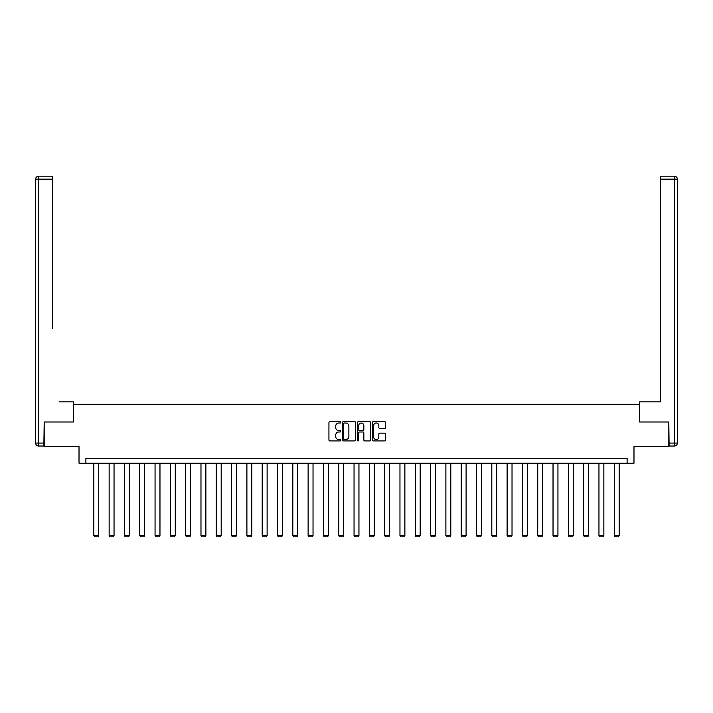 <?xml version="1.0" encoding="UTF-8"?>
<svg xmlns="http://www.w3.org/2000/svg" width="713" height="713" viewBox="0 0 713 713"><rect width="100%" height="100%" fill="white"/><g stroke="black" fill="none" stroke-linecap="round" stroke-linejoin="round"><path stroke-width="1.07" d="M340.805 422.346A0.677 0.677 0 0 0 340.128 421.677L329.896 421.677A0.963 0.963 0 0 0 328.934 422.64L328.934 439.974A0.963 0.963 0 0 0 329.896 440.937L340.128 440.937A0.677 0.677 0 0 0 340.805 440.26A0.677 0.677 0 0 0 340.128 439.591L338.8 439.591A3.084 3.084 0 0 1 335.725 436.508L335.725 435.064A3.084 3.084 0 0 1 338.8 431.98L340.128 431.98A0.677 0.677 0 0 0 340.805 431.303A0.677 0.677 0 0 0 340.128 430.634L338.8 430.634A3.084 3.084 0 0 1 335.725 427.55L335.725 426.107A3.084 3.084 0 0 1 338.8 423.023L340.128 423.023A0.677 0.677 0 0 0 340.805 422.346M384.646 428.468A0.963 0.963 0 0 0 385.608 427.506L385.608 422.64A0.963 0.963 0 0 0 384.646 421.677L373.282 421.677A0.963 0.963 0 0 0 372.32 422.64L372.32 439.974A0.963 0.963 0 0 0 373.282 440.937L384.646 440.937A0.963 0.963 0 0 0 385.608 439.974L385.608 434.101A0.963 0.963 0 0 0 384.646 433.139L379.779 433.139A0.963 0.963 0 0 0 378.817 434.101L378.817 437.016A2.576 2.576 0 0 1 376.241 439.591A2.576 2.576 0 0 1 373.665 437.016L373.665 425.599A2.576 2.576 0 0 1 376.241 423.023A2.576 2.576 0 0 1 378.817 425.599L378.817 427.506A0.963 0.963 0 0 0 379.779 428.468L384.646 428.468M627.11 463.192L633.982 463.192L633.982 446.516L668.812 446.516L668.812 421.989L639.57 421.989L639.57 404.324L73.43 404.324L73.43 421.989L44.188 421.989L44.188 446.516L79.018 446.516L79.018 463.192L627.11 463.192L627.11 458.29L85.89 458.29L85.89 463.192M355.653 422.64A0.963 0.963 0 0 0 354.691 421.677L343.327 421.677A0.963 0.963 0 0 0 342.365 422.64L342.365 439.974A0.963 0.963 0 0 0 343.327 440.937L354.691 440.937A0.963 0.963 0 0 0 355.653 439.974L355.653 422.64M358.309 421.677L369.673 421.677A0.963 0.963 0 0 1 370.635 422.64L370.635 439.974A0.963 0.963 0 0 1 369.673 440.937L364.806 440.937A0.963 0.963 0 0 1 363.844 439.974L363.844 432.943A0.963 0.963 0 0 0 362.881 431.98L359.655 431.98A0.963 0.963 0 0 0 358.692 432.943L358.692 440.26A0.677 0.677 0 0 1 358.015 440.937A0.677 0.677 0 0 1 357.347 440.26L357.347 422.64A0.963 0.963 0 0 1 358.309 421.677M344.388 423.023A0.677 0.677 0 0 0 343.711 423.7L343.711 438.914A0.677 0.677 0 0 0 344.388 439.591L345.787 439.591A3.084 3.084 0 0 0 348.871 436.508L348.871 426.107A3.084 3.084 0 0 0 345.787 423.023L344.388 423.023M363.844 425.652A2.576 2.576 0 0 0 361.268 423.067A2.576 2.576 0 0 0 358.692 425.652L358.692 429.672A0.963 0.963 0 0 0 359.655 430.634L362.881 430.634A0.963 0.963 0 0 0 363.844 429.672L363.844 425.652M98.742 463.192L98.742 535.525L93.831 535.525L93.831 463.192M98.742 535.525L98.002 536.8L94.571 536.8L93.831 535.525M73.332 421.989L73.332 401.874L59.393 401.874M52.628 179.141L38.591 179.141L38.591 176.2L52.628 176.2L52.628 328.283M38.591 446.026L38.591 443.076L35.65 443.076A2.941 2.941 0 0 0 38.591 446.026L43.894 446.026L38.591 446.026A2.941 2.941 0 0 1 35.65 443.076L35.65 179.141A2.941 2.941 0 0 1 38.591 176.2A2.941 2.941 0 0 0 35.65 179.141L38.591 179.141L38.591 443.076L43.894 443.076L44.188 421.989M43.894 443.076L43.894 446.026M653.607 401.874L660.372 401.874L660.372 176.2L674.409 176.2L660.372 176.2M639.668 421.989L639.668 401.874L660.372 401.874L660.372 328.283M669.106 443.076L674.409 443.076L674.409 179.141L677.35 179.141A2.941 2.941 0 0 0 674.409 176.2A2.941 2.941 0 0 1 677.35 179.141L677.35 443.076A2.941 2.941 0 0 1 674.409 446.026L669.106 446.026L668.812 421.989M114.044 463.192L114.044 535.525L109.142 535.525L109.142 463.192M114.044 535.525L113.314 536.8L109.873 536.8L109.142 535.525M129.356 463.192L129.356 535.525L124.445 535.525L124.445 463.192M129.356 535.525L128.616 536.8L125.185 536.8L124.445 535.525M144.659 463.192L144.659 535.525L139.757 535.525L139.757 463.192M144.659 535.525L143.928 536.8L140.488 536.8L139.757 535.525M159.97 463.192L159.97 535.525L155.06 535.525L155.06 463.192M159.97 535.525L159.231 536.8L155.799 536.8L155.06 535.525M175.273 463.192L175.273 535.525L170.371 535.525L170.371 463.192M175.273 535.525L174.533 536.8L171.102 536.8L170.371 535.525M190.576 463.192L190.576 535.525L185.674 535.525L185.674 463.192M190.576 535.525L189.845 536.8L186.414 536.8L185.674 535.525M205.888 463.192L205.888 535.525L200.977 535.525L200.977 463.192M205.888 535.525L205.148 536.8L201.717 536.8L200.977 535.525M221.19 463.192L221.19 535.525L216.289 535.525L216.289 463.192M221.19 535.525L220.46 536.8L217.019 536.8L216.289 535.525M236.502 463.192L236.502 535.525L231.591 535.525L231.591 463.192M236.502 535.525L235.762 536.8L232.331 536.8L231.591 535.525M251.805 463.192L251.805 535.525L246.903 535.525L246.903 463.192M251.805 535.525L251.074 536.8L247.634 536.8L246.903 535.525M267.117 463.192L267.117 535.525L262.206 535.525L262.206 463.192M267.117 535.525L266.377 536.8L262.945 536.8L262.206 535.525M282.419 463.192L282.419 535.525L277.517 535.525L277.517 463.192M282.419 535.525L281.688 536.8L278.248 536.8L277.517 535.525M297.731 463.192L297.731 535.525L292.82 535.525L292.82 463.192M297.731 535.525L296.991 536.8L293.56 536.8L292.82 535.525M313.034 463.192L313.034 535.525L308.123 535.525L308.123 463.192M313.034 535.525L312.294 536.8L308.863 536.8L308.123 535.525M328.337 463.192L328.337 535.525L323.435 535.525L323.435 463.192M328.337 535.525L327.606 536.8L324.165 536.8L323.435 535.525M343.648 463.192L343.648 535.525L338.737 535.525L338.737 463.192M343.648 535.525L342.908 536.8L339.477 536.8L338.737 535.525M358.951 463.192L358.951 535.525L354.049 535.525L354.049 463.192M358.951 535.525L358.22 536.8L354.78 536.8L354.049 535.525M374.263 463.192L374.263 535.525L369.352 535.525L369.352 463.192M374.263 535.525L373.523 536.8L370.092 536.8L369.352 535.525M389.565 463.192L389.565 535.525L384.663 535.525L384.663 463.192M389.565 535.525L388.835 536.8L385.394 536.8L384.663 535.525M404.877 463.192L404.877 535.525L399.966 535.525L399.966 463.192M404.877 535.525L404.137 536.8L400.706 536.8L399.966 535.525M420.18 463.192L420.18 535.525L415.269 535.525L415.269 463.192M420.18 535.525L419.44 536.8L416.009 536.8L415.269 535.525M435.483 463.192L435.483 535.525L430.581 535.525L430.581 463.192M435.483 535.525L434.752 536.8L431.312 536.8L430.581 535.525M450.794 463.192L450.794 535.525L445.883 535.525L445.883 463.192M450.794 535.525L450.055 536.8L446.623 536.8L445.883 535.525M466.097 463.192L466.097 535.525L461.195 535.525L461.195 463.192M466.097 535.525L465.366 536.8L461.926 536.8L461.195 535.525M481.409 463.192L481.409 535.525L476.498 535.525L476.498 463.192M481.409 535.525L480.669 536.8L477.238 536.8L476.498 535.525M496.711 463.192L496.711 535.525L491.81 535.525L491.81 463.192M496.711 535.525L495.981 536.8L492.54 536.8L491.81 535.525M512.023 463.192L512.023 535.525L507.112 535.525L507.112 463.192M512.023 535.525L511.283 536.8L507.852 536.8L507.112 535.525M527.326 463.192L527.326 535.525L522.424 535.525L522.424 463.192M527.326 535.525L526.586 536.8L523.155 536.8L522.424 535.525M542.629 463.192L542.629 535.525L537.727 535.525L537.727 463.192M542.629 535.525L541.898 536.8L538.467 536.8L537.727 535.525M557.94 463.192L557.94 535.525L553.03 535.525L553.03 463.192M557.94 535.525L557.201 536.8L553.769 536.8L553.03 535.525M573.243 463.192L573.243 535.525L568.341 535.525L568.341 463.192M573.243 535.525L572.512 536.8L569.072 536.8L568.341 535.525M588.555 463.192L588.555 535.525L583.644 535.525L583.644 463.192M588.555 535.525L587.815 536.8L584.384 536.8L583.644 535.525M603.858 463.192L603.858 535.525L598.956 535.525L598.956 463.192M603.858 535.525L603.127 536.8L599.686 536.8L598.956 535.525M619.169 463.192L619.169 535.525L614.258 535.525L614.258 463.192M619.169 535.525L618.429 536.8L614.998 536.8L614.258 535.525M674.409 176.2L674.409 179.141L660.372 179.141M677.35 443.076L674.409 443.076L674.409 446.026"/></g></svg>
